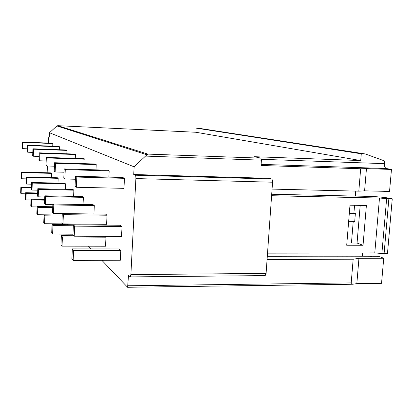 <?xml version="1.0" encoding="UTF-8"?>
<svg xmlns="http://www.w3.org/2000/svg" width="413" height="413" viewBox="0 0 413 413"><rect width="100%" height="100%" fill="white"/><g stroke="black" fill="none" stroke-linecap="round" stroke-linejoin="round"><path stroke-width="0.62" d="M365.298 153.956L361.282 153.801L360.725 160.559L254.284 156.697L260.954 158.148L261.414 160.151L261.047 165.474L360.668 168.757L366.455 168.612L391.462 169.438L386.48 168.54C385.014 168.003 384.322 166.372 384.41 163.651L384.642 160.977L365.298 153.956L198.73 128.247L196.123 128.123L195.876 132.258L57.81 125.681L56.901 125.95L49.477 132.728L49.302 137.101L48.801 136.884M383.729 258.249L358.949 258.326L356.832 283.643L381.545 283.313L383.729 258.249L379.702 256.71L267.257 256.989M267.309 256.272L370.337 256.05L372.087 256.731M362.253 252.901L362.65 253.061L362.397 256.065M353.234 221.389L351.448 243.035M354.56 205.282L353.915 213.093L355.366 213.531L354.715 221.404L348.66 221.337M355.727 191.095L355.319 196.082M391.462 169.438L389.542 191.441L364.596 190.837L366.455 168.612M272.069 189.097L358.809 191.167L364.596 190.837M264.831 275.6L265.203 275.595L266.091 273.406L272.559 182.21C272.611 180.44 272.286 179.371 271.578 179.005L269.044 178.308L133.729 174.513L135.309 175.21C135.743 175.592 135.934 176.712 135.887 178.576L130.88 274.599L130.302 276.901L128.505 275.368L127.602 287.272L101.856 260.309M261.414 160.151L145.5 156.093L134.127 166.831L133.729 174.513M360.668 168.757L358.809 191.167M267.077 259.503L353.172 259.204L351.21 282.9L127.963 285.786M67.407 223.944L68.062 224.636M88.49 246.194L91.056 248.905M48.786 136.879L48.321 143.068M47.407 165.99L47.134 172.779M49.477 132.728L134.127 166.831M52.73 146.187L52.838 143.533L52.183 143.218L22.509 142.077L22.281 148.293L22.772 148.644L22.999 142.392L22.509 142.077M51.455 177.621L51.625 173.377L50.98 172.887L21.414 172.066L21.192 178.235L21.672 178.757L21.899 172.557L21.414 172.066M59.364 149.754L59.487 146.765L58.754 146.409L27.418 145.237L27.175 151.819L27.723 152.211L27.965 145.593L27.418 145.237M57.98 183.109L58.181 178.328L57.459 177.781L26.241 176.965L25.998 183.486L26.535 184.074L26.778 177.513L26.241 176.965M66.823 153.786L66.968 150.399L66.137 149.996L32.937 148.794L32.673 155.778L33.293 156.228L33.556 149.196L32.937 148.794M65.311 189.309L65.543 183.888L64.727 183.269L31.662 182.469L31.403 189.391L32.008 190.052L32.271 183.088L31.662 182.469M75.264 158.386L75.429 154.508L74.49 154.054L39.194 152.825L38.905 160.27L39.607 160.776L39.896 153.28L39.194 152.825M73.602 196.381L73.87 190.176L72.946 189.479L37.805 188.705L37.516 196.077L38.208 196.831L38.497 189.407L37.805 188.705M84.887 163.687L85.093 159.201L84.015 158.68L46.333 157.425L46.019 165.391L46.824 165.974L47.144 157.947L46.333 157.425M83.049 204.523L83.374 197.352L82.311 196.552L44.81 195.819L44.496 203.702L45.285 204.569L45.606 196.624L44.81 195.819M95.976 169.851L96.224 164.606L94.975 164.002L54.573 162.732L54.222 171.302L55.156 171.973L55.512 163.336L54.573 162.732M93.921 213.986L94.309 205.612L93.085 204.688L52.885 204.017L52.539 212.494L53.453 213.495L53.804 204.951L52.885 204.017M92.311 225.008L52.048 224.486L51.702 232.911L52.611 234.078L52.957 225.581L52.048 224.486M108.882 177.115L109.182 170.905L107.721 170.197L64.175 168.917L63.783 178.189L64.882 178.979L65.275 169.624L64.175 168.917M62.977 223.903L106.595 224.321L107.039 215.225L105.604 214.146L62.291 213.567L61.904 222.726L62.977 223.903L63.37 214.662L62.291 213.567M62.033 246.153L62.42 236.969L61.356 235.689L60.969 244.79L62.033 246.153L105.537 246.225L105.976 237.186L105.041 236.35M76.374 187.259L123.962 188.349L124.468 178.328L122.738 177.487L75.512 176.222L75.073 186.32L76.374 187.259L76.823 177.063L75.512 176.222M74.221 236.19L121.53 236.437L122.031 226.551L120.333 225.266L73.385 224.832L72.946 234.796L74.221 236.19L74.665 226.133L73.385 224.832M73.153 260.412L120.328 260.247L120.823 250.423L119.14 248.925L72.327 248.894L71.893 258.796L73.153 260.412L73.597 250.417L72.327 248.894M356.832 283.643L352.614 284.242L351.21 282.9M358.949 258.326L353.172 259.204M387.471 253.515L384.08 253.732L388.865 198.746L392.257 198.829L391.395 198.467C384.307 197.306 376.811 196.609 368.907 196.376L271.708 194.249M360.188 205.38L357.054 243.05L346.889 243.02M346.708 245.234L349.981 205.194L366.383 205.493L363.037 245.27L346.708 245.234M363.037 245.27L357.054 243.05M267.541 252.988L374.787 252.89L379.49 198.028L271.599 195.726M384.08 253.732L374.787 252.89M388.865 198.746L379.49 198.028M353.915 213.093L349.341 213.025M355.366 213.531L349.305 213.444M362.65 253.061L267.531 253.154M145.5 156.093L147.906 154.106L260.954 158.148M195.876 132.258L360.725 160.559M196.123 128.123L361.282 153.801M27.284 148.809L22.772 148.644M52.838 143.533L22.999 142.392M20.872 186.97L20.65 193.108L21.125 193.723L21.352 187.543L20.872 186.97L31.486 187.208M26.169 178.87L21.672 178.757M51.625 173.377L21.899 172.557M31.465 187.77L21.352 187.543M25.616 193.811L21.125 193.723M32.803 152.392L27.723 152.211M59.487 146.765L27.965 145.593M25.658 192.726L25.415 199.221L25.947 199.902L26.189 193.367L25.658 192.726L37.64 192.969M31.6 184.193L26.535 184.074M58.181 178.328L26.778 177.513M37.614 193.599L26.189 193.367M31.001 199.995L25.947 199.902M39.054 156.419L33.293 156.228M66.968 150.399L33.556 149.196M31.032 199.19L30.768 206.082L31.373 206.851L31.636 199.918L31.032 199.19L44.666 199.443M37.743 190.176L32.008 190.052M65.543 183.888L32.271 183.088M44.64 200.15L31.636 199.918M37.098 206.939L31.373 206.851M46.194 160.987L39.607 160.776M75.429 154.508L39.896 153.28M37.113 206.51L36.829 213.846L37.511 214.724L37.8 207.336L37.113 206.51L52.771 206.758M44.764 196.955L38.208 196.831M73.87 190.176L38.497 189.407M52.74 207.569L37.8 207.336M62.229 215.039L37.511 214.724M54.433 166.207L46.824 165.974M85.093 159.201L47.144 157.947M44.052 214.863L43.742 222.71L44.527 223.712L44.841 215.813L44.052 214.863L62.224 215.096M52.859 204.693L45.285 204.569M83.374 197.352L45.606 196.624M62.187 216.025L44.841 215.813M62.967 223.887L44.527 223.712M64.036 172.226L55.156 171.973M96.224 164.606L55.512 163.336M62.286 213.609L53.453 213.495M94.309 205.612L53.804 204.951M73.344 225.766L52.957 225.581M72.972 234.197L52.611 234.078M75.383 179.252L64.882 178.979M109.182 170.905L65.275 169.624M107.039 215.225L63.37 214.662M73.824 235.756L61.356 235.689M105.976 237.186L62.42 236.969M124.468 178.328L76.823 177.063M122.031 226.551L74.665 226.133M120.823 250.423L73.597 250.417M384.41 163.651L261.398 159.304M386.48 168.54L261.124 164.359M266.091 273.406L130.88 274.599M272.559 182.21L135.887 178.576M381.886 253.422L386.651 198.508M56.901 125.95L146.765 154.725M57.81 125.681L147.906 154.106M271.578 179.005L135.309 175.21M265.203 275.595L130.302 276.901M352.614 284.242L127.596 287.278M387.451 253.742L392.257 198.829"/></g></svg>
